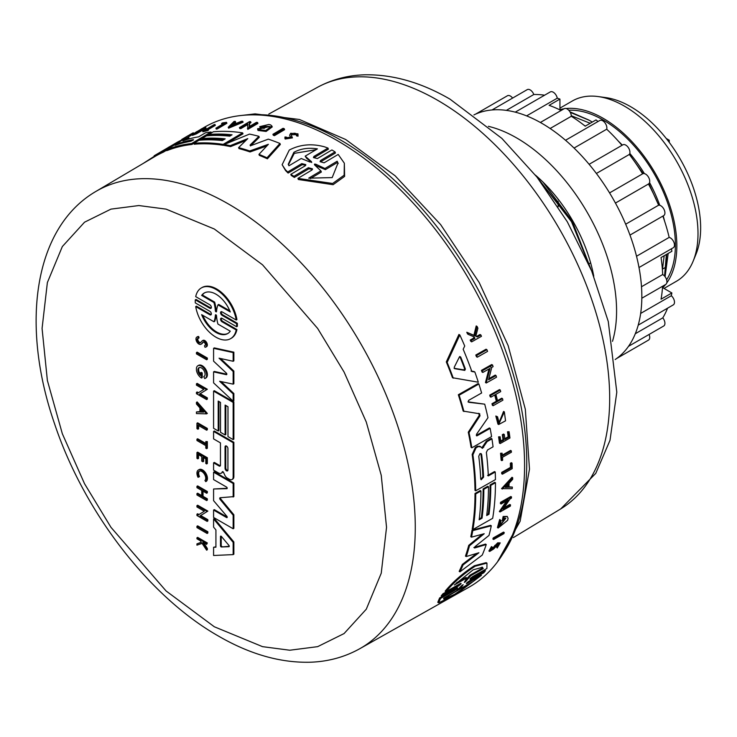 <?xml version="1.0" encoding="UTF-8"?>
<svg xmlns="http://www.w3.org/2000/svg" width="737" height="737" viewBox="0 0 737 737"><rect width="100%" height="100%" fill="white"/><g stroke="black" fill="none" stroke-linecap="round" stroke-linejoin="round"><path stroke-width="1.11" d="M470.722 578.075L484.633 570.208L485.48 570.696L483.813 572.778L469.091 581.106C466.457 583.004 465.802 583.768 467.12 583.409L481.427 575.321L456.535 593.93L438.681 602.857L440.505 598.462L454.812 590.374L453.946 589.867L439.63 597.956L440.505 598.462M467.673 582.11L480.561 574.823L481.427 575.321M438.681 602.857L437.769 602.332L439.63 597.956M457.566 587.804L442.062 596.39L441.205 595.892L442.891 593.819L457.594 585.5L458.451 585.989C461.058 584.072 461.666 583.271 460.284 583.584L445.986 591.673C453.826 582.258 463.545 573.773 475.172 566.209L486.964 563.123L486.899 568.531L472.601 576.61C470.013 578.545 469.395 579.346 470.768 579.024L469.976 579.273M445.986 591.673L445.148 591.185C452.997 581.797 462.744 573.322 474.37 565.749L486.153 562.653L486.964 563.123M477.29 357.205L476.452 356.717A265.034 153.02 -120 0 0 475.798 355.022L486.079 349.209L486.917 349.688A266.177 153.683 60 0 1 487.572 351.383L477.29 357.205A266.057 153.609 60 0 0 476.636 355.51L475.798 355.022M493.633 539.475L492.869 539.042A265.044 153.02 -120 0 0 493.228 537.936L503.509 532.105L504.265 532.547A266.186 153.683 60 0 1 503.905 533.652L493.633 539.475A266.057 153.609 -120 0 0 493.983 538.369L504.265 532.547M510.483 467.396A265.145 153.084 -120 0 0 510.354 463.26L511.321 462.707L512.049 463.131L511.082 463.674A266.168 153.674 60 0 1 511.211 467.811L510.483 467.396L501.685 472.389L502.413 472.804L511.211 467.811M512.049 463.131A266.177 153.683 60 0 1 512.206 468.631L502.441 474.177L501.713 473.762A265.044 153.02 -120 0 0 501.685 472.389M501.851 460.634L501.123 460.22A265.044 153.02 -120 0 0 500.561 453.255L502.118 453.209A266.066 153.618 60 0 1 502.348 455.908L511.294 450.832A266.177 153.683 60 0 1 511.404 452.223L502.468 457.299A266.066 153.618 60 0 1 502.671 460.174L501.851 460.634A266.057 153.609 -120 0 0 501.289 453.679L502.118 453.209M501.63 455.494L510.566 450.418L511.294 450.832M498.866 422.955L503.592 411.449L504.348 411.882L499.225 423.204L497.549 416.792L495.826 416.027L497.549 416.792M504.348 411.882L505.545 420.818L498.682 424.521L497.936 424.097L495.826 416.027M475.844 336.146L476.563 336.459L480.027 334.497L480.892 334.994A266.177 153.683 60 0 1 481.464 336.321L471.68 341.857A266.057 153.609 -120 0 0 471.109 340.531L474.886 338.394A266.103 153.637 -120 0 0 474.269 336.975L468.446 334.478A266.057 153.609 -120 0 0 467.673 332.765L474.766 335.814L477.106 326.454A266.177 153.683 60 0 1 477.898 328.205L475.807 336.265L477.429 336.956L476.563 336.459M471.68 341.857L470.814 341.351A265.044 153.02 -120 0 0 470.243 340.033L474.02 337.896A265.09 153.047 -120 0 0 473.476 336.634M468.446 334.478L467.562 333.962A265.044 153.02 -120 0 0 466.788 332.258L473.891 335.307L476.213 325.938L477.106 326.454M494.748 545.426L495.522 545.877L493.182 548.761L492.408 548.319L497.696 542.819L500.23 542.883L497.18 548.024L496.471 546.817L498.516 544.201M497.18 548.024L496.471 546.817M497.245 547.269L499.142 544.063L498.046 544.302L493.744 548.908L489.681 551.451L488.898 551.009L491.468 546.578L492.27 547.775L490.879 550.217L493.182 548.761M504.209 439.022L508.18 436.774A265.145 153.084 -120 0 0 507.489 431.79L509.083 431.725A266.177 153.683 60 0 1 509.949 438.008L500.174 443.554A266.057 153.609 -120 0 0 499.317 437.262L500.137 436.801A266.066 153.618 -120 0 1 500.838 441.776L503.749 440.127A266.103 153.637 60 0 0 503.058 435.143L504.255 434.471A266.121 153.646 -120 0 1 504.946 439.445L508.917 437.198L508.18 436.774M500.174 443.554L499.446 443.13A265.044 153.02 -120 0 0 498.581 436.838L500.137 436.801M500.101 441.352L503.012 439.703A265.09 153.047 -120 0 0 502.321 434.719L503.518 434.047L504.255 434.471M496.342 401.26L497.097 401.702L492.749 404.171A266.057 153.609 60 0 1 493.127 405.719L492.371 405.276A265.044 153.02 -120 0 0 491.984 403.729L496.342 401.26A265.09 153.056 -120 0 0 494.72 394.995M497.097 401.702A266.112 153.637 -120 0 0 495.282 394.673L490.934 397.142L490.16 396.699A265.044 153.02 -120 0 0 489.737 395.124L499.511 389.587L500.276 390.03A266.177 153.683 60 0 1 500.709 391.605L495.863 394.35A266.121 153.646 60 0 1 497.678 401.37L502.523 398.634A266.177 153.683 60 0 1 502.901 400.182L493.127 405.719M496.922 400.937L501.759 398.192L502.523 398.634M501.547 488.64L511.985 477.29L512.703 477.714A266.186 153.683 60 0 1 512.666 479.336L509.101 483.214A266.14 153.655 60 0 1 508.935 487.221L512.335 487.093A266.186 153.683 60 0 1 512.233 488.677L501.547 488.64M508.208 486.798L512.335 487.093M504.053 507.738L509.801 504.477L510.529 504.9A266.186 153.683 60 0 1 510.354 506.126L500.082 511.948L508.346 499.898L501.123 503.988A266.057 153.609 -120 0 0 501.261 502.754L511.524 496.922A266.186 153.683 60 0 1 511.395 498.166L510.059 498.921L503.095 509.12L510.529 504.9M500.082 511.948L499.345 511.524L506.715 500.819M501.123 503.988L500.395 503.574A265.044 153.02 -120 0 0 500.534 502.33L510.805 496.508L511.524 496.922M488.861 378.717L495.236 375.105L496.019 375.566A266.177 153.683 60 0 1 496.526 377.187L486.254 383.01L490.05 368.371L482.818 372.461A266.057 153.609 -120 0 0 482.256 370.822L492.537 364.999A266.177 153.683 60 0 1 493.099 366.639L491.763 367.404L488.576 379.785L496.019 375.566M486.254 383.01L485.462 382.549L488.981 368.97M482.818 372.461L482.016 372.001A265.034 153.02 -120 0 0 481.445 370.361L491.726 364.539L492.537 364.999M503.002 521.096L502.256 520.672A265.099 153.056 -120 0 0 503.131 516.499L507.231 516.407L503.868 516.932A266.121 153.646 60 0 1 503.002 521.096L504.025 520.515A266.14 153.655 -120 0 0 504.541 518.129L505.868 518.194L499.585 526.255L501.114 520.644L499.649 519.511L497.438 527.591L498.175 528.014L500.386 519.944M499.271 525.96L505.637 518.443M471.035 371.052L474.048 371.531L474.858 372.001L471.855 371.522A265.946 153.545 60 0 0 463.177 349.255L464.725 346.012A265.974 153.563 60 0 0 459.824 334.957L458.939 334.441L446.3 361.922L447.147 362.411L459.824 334.957M474.858 372.001A265.974 153.563 60 0 1 478.313 382.217L452.481 377.722A264.712 152.835 -120 0 0 446.3 361.922M479.262 518.912L481.316 517.752A264.813 152.891 -120 0 0 483.113 488.907L487.756 486.273L488.474 486.687A265.891 153.508 60 0 1 486.687 515.532L489.009 514.223A265.919 153.526 -120 0 0 490.796 485.37L495.457 482.726A265.974 153.563 60 0 1 492.684 518.304L472.942 529.507A265.735 153.425 -120 0 0 475.724 493.928L480.939 490.962A265.799 153.462 60 0 1 479.151 519.815L482.044 518.166A265.836 153.48 -120 0 0 483.841 489.322L488.474 486.687M486.807 514.638L488.281 513.8A264.896 152.937 -120 0 0 490.077 484.955L494.739 482.311L495.457 482.726M472.942 529.507L472.214 529.083A264.712 152.835 -120 0 0 475.006 493.504L480.22 490.547L480.939 490.962M481.768 447.921L486.374 441.168L491.201 438.432L491.938 438.856L487.111 441.592L482.495 448.345L479.787 446.171M487.59 475.503L494.518 471.579L495.236 471.993A265.974 153.563 60 0 1 495.439 479.603L475.706 490.796A265.735 153.425 -120 0 0 472.905 454.849L476.038 447.856L478.285 446.585L480.92 446.88M475.706 490.796L474.987 490.381A264.712 152.835 -120 0 0 472.168 454.425L475.301 447.433L477.548 446.161L480.183 446.456M473.854 547.554L485.49 544.09L486.254 544.532A265.974 153.563 60 0 1 482.238 555.072L459.952 571.829L459.169 571.368A264.712 152.835 -120 0 0 462.283 564.487L476.71 553.423M462.283 564.487L463.057 564.938L478.912 552.75L466.226 556.546L465.471 556.103A264.712 152.835 -120 0 0 468.741 545.343L482.311 534.233M468.741 545.343L469.487 545.776L484.2 533.717L471.514 537.144L470.777 536.72A264.712 152.835 -120 0 0 472.021 530.198L490.556 525.334L491.293 525.767A265.974 153.563 60 0 1 488.999 535.431L475.015 546.642L474.61 547.996L486.254 544.532M490.142 428.372L477.042 435.797L476.305 435.374L489.396 427.939L490.142 428.372A265.974 153.563 60 0 1 491.579 436.599L471.837 447.801A265.735 153.425 -120 0 0 469.018 432.619L480.017 415.806L479.262 415.373L478.755 413.282M471.837 447.801L471.1 447.368A264.712 152.835 -120 0 0 468.271 432.186L479.262 415.373M479.769 413.807L463.177 411.089A264.712 152.835 -120 0 0 458.34 394.737L478.092 383.553L478.884 384.005A265.974 153.563 60 0 1 481.629 392.987L468.52 400.412L468.714 402.291L484.716 404.171A265.974 153.563 60 0 1 487.968 417.713L476.434 434.379L477.042 435.797L476.535 435.816M467.94 401.84L484.716 404.171M359.785 648.707C344.815 657.045 328.398 661.559 310.526 662.222C280.585 663.005 249.917 654.299 218.53 636.105C149.031 596.666 83.751 511.487 54.51 423.618C20.562 325.653 33.239 228.092 95.81 191.482A263.984 152.412 60 0 1 228.608 204.085A263.984 152.412 60 0 1 401.287 437.446A263.984 152.412 60 0 1 359.785 648.707L468.815 587.306A265.32 153.185 -120 0 0 510.52 374.976A265.32 153.185 -120 0 0 336.975 140.426A265.32 153.185 -120 0 0 203.495 127.768L202.205 128.533M327.983 148.073L328.407 149.15L314.33 157.506L313.916 156.428L313.418 157.571L317.417 158.556L331.908 149.952L335.031 151.905L335.464 153.01L320.964 161.615L320.54 160.509L320.07 161.679L324.105 162.813L338.191 154.448L344.336 163.19L344.142 175.194L332.645 183.476L297.905 178.382L311.981 170.007L312.451 168.819L308.416 167.704L293.925 176.309L290.802 174.356L305.284 165.751L305.772 164.6L301.774 163.623L287.697 171.979L285.477 169.851L282.133 164.729L289.282 150.053C300.097 144.406 311.871 143.337 324.612 146.856L327.983 148.073L313.916 156.428M344.336 163.19L344.612 176.401L333.106 184.701L298.338 179.506L297.905 178.382M312.488 169.381L308.849 168.81L294.358 177.424L291.226 175.452L290.802 174.356M305.8 165.152L302.198 164.71L288.121 173.066L285.606 170.606L282.133 164.729M486.623 441.03L487.36 441.454M495.522 545.877L498.461 543.27L500.23 542.883M186.314 139.717L189.013 138.114L188.654 137.174A265.974 153.563 -120 0 0 183.734 139.118L177.341 143.319M290.535 137.119L289.641 135.24L290.691 133.277L297.969 133.848L298.052 136.161L297.665 135.157L296.2 134.899L296.587 135.903L298.052 136.161M297.969 133.848L297.665 135.157M296.385 134.088L296.2 134.899C296.394 133.204 294.947 132.807 291.852 133.729L291.179 134.899M311.511 161.983L311.29 161.421L310.139 162.103L301.23 158.492L288.95 165.779L288.231 164.287L293.879 152.319C300.696 148.625 308.554 147.474 317.435 148.883L305.164 156.161L311.53 161.698M478.755 456.249L479.98 453.633L481.077 453.577L481.657 454.609A265.836 153.48 60 0 1 483.61 477.143L481.187 479.75L480.708 478.783A265.799 153.462 -120 0 0 478.755 456.249M454.508 368.537L454.278 367.164L459.492 356.8L460.726 357.095A265.891 153.508 60 0 1 465.397 369.09L464.789 370.398L454.692 368.684M461.988 585.344L463.177 584.671L460.229 588.771L472.647 581.751L454.665 594.28L443.877 599.098L443.711 598.103L456.129 591.083L461.988 585.344M454.324 584.985L473.154 569.83L482.459 567.287L483.232 568.623L470.777 575.671L465.526 581.742L464.365 582.396L466.779 577.937L454.324 584.985M193.251 140.094L190.229 141.393A265.799 153.462 -120 0 0 175.148 145.336L178.013 143.651A265.836 153.48 60 0 1 193.094 139.698L193.527 139.735M314.542 164.867L314.478 164.111L315.703 164.176L324.943 168.497L337.159 161.237L337.997 163.024L332.184 177.599L308.692 178.161L320.908 170.892L314.542 164.867L314.478 164.111M316.099 149.675L294.284 153.36L288.443 164.756M221.413 318.135A2.119 1.225 -120 0 0 222.777 321.387L236.927 329.559L236.208 329.973A29.277 16.905 60 0 1 230.598 338.661A29.277 16.905 60 0 1 215.959 337.205A29.277 16.905 60 0 1 195.71 306.592L209.861 314.763L210.579 314.349A2.119 1.225 -120 0 0 211.215 314.552M210.579 314.349L196.429 306.177L195.71 306.592M222.804 471.652L222.224 471.984A5.776 3.335 60 0 1 221.257 473.191A5.776 3.335 60 0 1 218.373 472.905A5.776 3.335 60 0 1 218.124 472.758L213.583 470.132L213.583 462.827L219.073 465.996L219.792 465.581A1.944 1.124 -120 0 0 220.335 465.766M202.712 340.623A3.602 2.082 60 0 1 202.997 340.393L202.279 340.807A3.602 2.082 60 0 0 201.984 341.047L200.4 342.76A2.579 1.483 60 0 1 200.188 342.926A2.579 1.483 60 0 1 198.907 342.797A2.579 1.483 60 0 1 197.221 340.522A2.579 1.483 60 0 1 197.617 338.458A2.579 1.483 60 0 1 198.327 338.366L199.045 337.942L198.695 336.533L197.967 336.956L198.327 338.366M198.032 338.338A2.579 1.483 -120 0 0 199.626 342.383A2.579 1.483 -120 0 0 200.519 342.622M197.23 336.956A4.136 2.386 60 0 1 197.562 336.689A4.136 2.386 60 0 1 198.695 336.533M203.2 342.051L201.339 343.976A4.136 2.386 60 0 1 200.971 344.271A4.136 2.386 60 0 1 198.907 344.068A4.136 2.386 60 0 1 196.199 340.42A4.136 2.386 60 0 1 196.834 337.113A4.136 2.386 60 0 1 197.967 336.956M305.164 156.161L306.583 158.28L311.714 162.518M230.266 331.189A23.418 13.524 60 0 1 227.669 333.585A23.418 13.524 60 0 1 215.959 332.433A23.418 13.524 60 0 1 201.643 314.662L213.979 321.783A33.911 19.577 -120 0 0 215.379 315.123A0.82 0.47 60 0 1 216.531 315.786A33.911 19.577 -120 0 0 217.931 324.068L230.266 331.189M202.813 315.335A23.418 13.524 -120 0 0 216.678 332.009A23.418 13.524 -120 0 0 228.019 333.373M216.54 311.493A0.829 0.479 60 0 1 215.37 310.811A33.911 19.577 -120 0 0 213.933 302.511L201.643 295.417A23.418 13.524 60 0 1 204.25 293.022A23.418 13.524 60 0 1 230.266 311.944L217.986 304.851A33.911 19.577 -120 0 0 216.54 311.493M227.926 469.966A2.036 1.17 60 0 1 227.503 470.897A2.036 1.17 60 0 1 226.489 470.796A2.036 1.17 60 0 1 225.052 468.308L225.052 446.898A2.036 1.17 60 0 1 225.467 445.968A2.036 1.17 60 0 1 227.033 446.511A2.036 1.17 60 0 1 227.926 448.566L227.926 469.966M225.9 445.876A2.036 1.17 -120 0 0 225.771 446.484L225.771 467.894A2.036 1.17 -120 0 0 227.208 470.381A2.036 1.17 -120 0 0 227.797 470.575M221.386 546.974A0.857 0.497 60 0 1 220.492 545.841L220.492 536.545A0.857 0.497 60 0 1 221.386 536.435L228.94 545.444A0.857 0.497 60 0 1 228.94 546.688L221.386 546.974L229.262 546.283M221.211 536.269L221.211 545.426A0.857 0.497 -120 0 0 222.104 546.559M615.174 359.527A141.329 81.595 -120 0 0 633.498 245.476A141.329 81.595 -120 0 0 541.898 123.355A141.329 81.595 -120 0 0 473.937 114.908M612.493 341.332A141.329 81.595 -120 0 0 516.646 137.93A141.329 81.595 -120 0 0 488.364 126.322M641.826 298.236L665.695 284.454A5.868 3.39 -120 0 0 666.598 279.747A5.868 3.39 -120 0 0 662.766 274.579A5.868 3.39 -120 0 0 662.674 274.523L641.494 286.748M666.607 279.774A102.047 58.914 -120 0 0 603.234 120.02A102.047 58.914 -120 0 0 568.724 110.246M664.599 221.211A102.047 58.914 -120 0 0 663.199 215.904M659.772 205.301A102.047 58.914 -120 0 0 649.555 182.555M644.396 173.61A102.047 58.914 -120 0 0 629.813 153.397M622.341 145.125A102.047 58.914 -120 0 0 618.444 141.255M664.028 288.434L676.446 281.258A104.083 60.093 -120 0 0 693.158 261.138A104.083 60.093 -120 0 0 624.405 106.128A104.083 60.093 -120 0 0 598.14 96.565A104.083 60.093 -120 0 0 572.363 100.978L559.936 108.146M662.756 287.697A104.083 60.093 -120 0 0 665.557 284.528M666.773 282.916A104.083 60.093 -120 0 0 667.077 197.903A104.083 60.093 -120 0 0 603.234 118.353A104.083 60.093 -120 0 0 566.09 108.523M693.158 261.138L696.041 254.099A98.988 57.145 -120 0 0 630.651 106.69A98.988 57.145 -120 0 0 605.676 97.588L598.14 96.565M490.906 367.155L489.718 366.593M583.815 125.078L585.371 126.064M629.416 154.319L643.134 173.61M648.919 183.67L658.648 205.181M668.173 253.427L665.087 276.743M592.281 122.075L588.817 120.03L592.226 122.102A112.254 64.81 -120 0 0 590.844 121.227M569.931 111.812L588.817 120.03M589.278 120.297L570.263 112.383M666.736 254.265L664.811 276.384M666.368 254.468L664.562 276.089M593.773 276.218A112.254 64.81 -120 0 0 543.123 182.214L572.253 221.22L591.249 269.982M543.123 182.214A112.254 64.81 -120 0 0 535.394 175.093M536.343 176.3L571.894 221.432L590.337 267.78M166.424 150.33L163.273 152.19A264.712 152.835 -120 0 0 154.65 156.668A264.712 152.835 -120 0 0 154.521 156.751L154.153 155.774L177.553 142.066A265.974 153.563 60 0 1 182.38 139.717L162.905 151.242A265.735 153.425 -120 0 0 154.144 155.783M250.073 145.263L251.566 145.382L268.296 139.146A265.974 153.563 60 0 1 279.949 143.457L280.336 144.461L267.402 158.805A264.712 152.835 -120 0 0 259.341 155.378L258.954 154.374L268.369 144.305L249.696 150.974A265.735 153.425 -120 0 0 238.585 147.621L247.789 138.602L230.211 145.659A265.735 153.425 -120 0 0 224.168 144.544L249.511 134.097A265.974 153.563 60 0 1 258.908 136.327L250.175 144.968L250.368 145.475M266.785 145.981L250.073 151.951A264.712 152.835 -120 0 0 238.954 148.588L238.585 147.621M245.863 140.472L230.58 146.608A264.712 152.835 -120 0 0 224.536 145.493L224.168 144.544M258.908 136.327L259.286 137.285L250.543 145.935M230.755 135.571A264.896 152.937 -120 0 0 209.115 135.433L208.755 134.502L206.461 135.857A265.891 153.508 60 0 1 229.769 136.161L232.054 134.807A265.919 153.526 -120 0 0 208.755 134.502L213.352 131.776A265.974 153.563 60 0 1 242.63 132.872L223.154 144.388A265.735 153.425 -120 0 0 193.868 143.3L191.906 144.461A264.712 152.835 -120 0 0 167.557 150.385L166.553 150.652L166.184 149.703L167.198 149.436A265.735 153.425 -120 0 1 191.546 143.531L191.906 144.461M223.891 139.634A264.813 152.891 -120 0 0 202.242 139.496L201.883 138.565L199.018 140.251A265.799 153.462 60 0 1 222.325 140.555L225.19 138.869A265.836 153.48 -120 0 0 201.883 138.565L206.461 135.857M242.63 132.872L242.998 133.812L226.471 143.586M224.297 144.876L223.514 145.327A264.712 152.835 -120 0 0 194.236 144.222L193.868 143.3L199.018 140.251M259.728 126.635A266.121 153.646 60 0 1 263.662 127.437L264.684 126.838L265.053 127.796L264.039 128.395A265.099 153.056 -120 0 0 260.097 127.584L259.728 126.635L268.848 124.489A266.186 153.683 -120 0 1 270.746 124.921L272.275 126.902L266.131 131.444L258.005 130.44L257.618 128.745L259.793 128.404L260.161 129.362M269.742 126.985L264.924 126.653M247.973 124.406L240.842 128.625A265.044 153.02 -120 0 0 239.783 128.542L239.424 127.602L249.557 121.605A266.186 153.683 60 0 1 250.617 121.697L250.976 122.628L249.659 123.411L249.53 126.423M249.659 123.411L249.299 122.471L249.134 126.663L256.476 122.324A266.186 153.683 60 0 1 257.563 122.471L257.922 123.411L247.789 129.399L247.604 123.475L240.474 127.685A266.057 153.609 -120 0 0 239.424 127.602M242.713 121.283L243.081 122.213L228.59 128.192L228.221 127.261L234.053 121.43A266.186 153.683 60 0 1 235.306 121.365L233.316 123.355A266.14 153.655 60 0 1 236.476 123.3L241.432 121.264A266.186 153.683 60 0 1 242.713 121.283L228.221 127.261M235.306 121.365L235.665 122.296L234.633 123.328M205.669 127.215L206.038 128.155L196.392 133.858A265.044 153.02 -120 0 0 192.486 135.359L192.117 134.41L192.937 133.931A266.066 153.618 -120 0 1 196.024 132.734L198.898 131.039A266.103 153.637 60 0 0 195.802 132.236L196.991 131.536A266.121 153.646 -120 0 1 200.077 130.338L203.992 128.017A266.168 153.674 -120 0 0 200.906 129.215L201.763 128.717A266.177 153.683 60 0 1 205.669 127.215L196.033 132.918A266.057 153.609 -120 0 0 192.117 134.41M290.028 136.234L290.894 138.04M296.375 134.622L292.239 134.724M291.189 134.926L292.432 137.883L285.145 139.026L284.998 136.971L286.546 137.156L286.933 138.151M192.219 134.678L186.47 138.003M214.974 124.442L206.139 129.657A266.066 153.618 60 0 1 208.101 129.205L208.46 130.136L207.65 130.615A265.044 153.02 -120 0 0 202.951 131.785L202.583 130.854L203.403 130.366A266.066 153.618 60 0 1 205.199 129.896L214.034 124.673A266.177 153.683 60 0 1 214.974 124.442L215.333 125.373L208.239 129.565M222.371 124.332A265.145 153.084 -120 0 0 221.957 124.406L221.588 123.475A266.168 153.674 60 0 1 224.573 123.033L215.895 128.174L216.254 129.104A265.044 153.02 -120 0 1 217.249 128.975L216.89 128.045A266.057 153.609 -120 0 0 215.895 128.174M221.588 123.475L222.546 122.904A266.177 153.683 60 0 1 226.526 122.342L226.895 123.272L217.249 128.975M284.224 128.68L284.602 129.657L274.459 135.654A265.044 153.02 -120 0 0 273.298 135.276L272.92 134.3L283.054 128.302A266.186 153.683 60 0 1 284.224 128.68L274.081 134.678A266.057 153.609 -120 0 0 272.92 134.3M458.34 394.737L459.133 395.198L478.884 384.005M463.951 411.532A265.735 153.425 -120 0 0 459.133 395.198M479.511 413.715L480.017 415.806M468.271 432.186L469.018 432.619M472.021 530.198L472.758 530.622L491.293 525.767M471.514 537.144A265.735 153.425 -120 0 0 472.758 530.622M466.226 556.546A265.735 153.425 -120 0 0 469.487 545.776M459.952 571.829A265.735 153.425 -120 0 0 463.057 564.938M495.236 471.993L488.309 475.918A265.891 153.508 60 0 0 486.356 452.454L487.535 449.957L493.071 446.815A265.974 153.563 -120 0 0 491.938 438.856M483.002 446.815L483.739 447.239M477.548 446.161L478.285 446.585M483.113 488.907L483.841 489.322M481.316 517.752L482.044 518.166M475.006 493.504L475.724 493.928M490.077 484.955L490.796 485.37M488.281 513.8L489.009 514.223M453.301 378.201A265.735 153.425 -120 0 0 447.147 362.411M498.175 528.014L507.627 520.322A266.186 153.683 -120 0 0 508.079 518.341L507.231 516.407M503.131 516.499L503.868 516.932M481.445 370.361L482.256 370.822M500.534 502.33L501.261 502.754M502.266 489.055L512.703 477.714M491.984 403.729L492.749 404.171M489.737 395.124L490.501 395.566L500.276 390.03M490.934 397.142A266.057 153.609 -120 0 0 490.501 395.566M502.321 434.719L503.058 435.143M503.012 439.703L503.749 440.127M498.581 436.838L499.317 437.262M507.489 431.79L509.083 431.725M508.917 437.198A266.168 153.674 -120 0 0 508.226 432.214M489.681 551.451L492.242 547.02M473.891 335.307L474.766 335.814M466.788 332.258L467.673 332.765M474.02 337.896L474.886 338.394M470.243 340.033L471.109 340.531M477.429 336.956L480.892 334.994M502.975 412.72L503.73 413.144M498.682 424.521L496.572 416.46M500.561 453.255L501.289 453.679M510.354 463.26L511.082 463.674M502.441 474.177A266.057 153.609 -120 0 0 502.413 472.804M493.228 537.936L493.983 538.369M476.636 355.51L486.917 349.688M470.178 578.683L470.768 579.024L485.48 570.696M460.284 583.584L461.086 583.336M442.891 593.819L443.738 594.308L458.451 585.989M442.062 596.39L443.738 594.308M456.783 588.062C458.119 587.721 457.465 588.495 454.812 590.374M466.613 583.114L467.129 583.409L466.355 583.676M171.62 145.576L168.294 147.409M154.337 156.272L143.171 163.457M163.273 152.19L162.905 151.242M279.949 143.457L267.015 157.792L267.402 158.805M230.58 146.608L230.211 145.659M250.073 151.951L249.696 150.974M267.015 157.792A265.735 153.425 -120 0 0 258.954 154.374M177.258 143.402L166.184 149.703M211.381 132.946L211.022 132.015L191.546 143.531M182.905 140.831L183.191 140.408L182.905 140.831A265.891 153.508 60 0 1 198.677 136.824L205.512 132.78A265.974 153.563 60 0 1 211.022 132.015M188.654 137.174L183.301 140.693M223.514 145.327L223.154 144.388M264.039 128.395L263.662 127.437M264.684 126.838A266.14 153.655 -120 0 0 262.418 126.359L269.714 126.469L259.811 128.929L259.793 128.404M271.898 125.944L265.753 130.486L257.637 129.491M250.617 121.697L249.299 122.471M240.842 128.625L240.474 127.685M257.563 122.471L247.42 128.459M181.274 140.094L180.16 140.758M196.005 132.743L195.802 132.236M196.392 133.858L196.033 132.918M201.109 129.73L200.906 129.215M286.444 137.718L286.546 137.156C287.568 138.823 288.886 138.777 290.507 137.036L290.525 137.082M292.432 137.883L292.045 136.879L284.758 138.031M188.506 135.636L192.025 133.489M188.451 135.488L182.398 139.072M188.571 135.415L181.763 139.44M189.345 134.954L193.269 132.78L193.61 133.655M207.65 130.615L207.281 129.684A266.057 153.609 -120 0 0 202.583 130.854M208.101 129.205L207.281 129.684M226.526 122.342L216.89 128.045M274.459 135.654L274.081 134.678M288.121 173.066L287.697 171.979M294.358 177.424L293.925 176.309M335.031 151.905L320.54 160.509M459.741 356.524L460.726 357.095L459.824 356.487M505.278 487.35L508.493 483.868A266.14 153.655 60 0 1 508.355 487.24L505.278 487.35M231.188 125.511L232.975 123.696A266.14 153.655 60 0 1 235.637 123.65L231.188 125.511M221.422 311.65A2.11 1.216 -120 0 0 222.767 314.874L237.342 323.285A29.277 16.905 60 0 1 237.342 326.334L236.614 326.749A29.277 16.905 -120 0 0 236.614 323.7L237.342 323.285M236.927 329.559A29.277 16.905 60 0 1 231.317 338.246A29.277 16.905 60 0 1 230.948 338.44M209.861 314.763A2.119 1.225 60 0 0 210.92 314.865A2.119 1.225 60 0 0 211.243 313.17A2.119 1.225 60 0 0 209.861 311.3L195.296 302.889A29.277 16.905 60 0 1 195.296 299.848L196.014 299.434L210.589 307.845A2.11 1.216 -120 0 0 211.215 308.048M201.68 287.752A29.277 16.905 60 0 1 202.039 287.531A29.277 16.905 60 0 1 222.556 293.363A29.277 16.905 60 0 1 236.927 319.609L236.208 320.024L222.049 311.852A2.11 1.216 60 0 0 220.989 311.742A2.11 1.216 60 0 0 220.667 313.437A2.11 1.216 60 0 0 222.049 315.289L236.614 323.7M220.464 497.715A1.253 0.728 -120 0 0 220.897 499.106L233.869 514.776L233.869 528.328L233.15 528.751L233.15 515.191L233.869 514.776M233.15 528.751L213.583 517.448L213.583 510.05L214.31 509.636L227.217 517.088M213.583 510.05L226.563 517.549A0.921 0.534 60 0 0 226.867 516.296L213.583 500.653L213.583 488.99L227.217 488.272M213.583 488.99L226.867 488.677A0.921 0.534 60 0 0 226.563 487.083L213.583 479.584L213.583 472.187L214.31 471.772L233.869 483.067L233.869 496.618L220.179 497.724A1.253 0.728 60 0 0 219.976 497.779A1.253 0.728 60 0 0 220.179 499.529L233.15 515.191M221.137 381.609L233.869 393.53L233.869 400.762L233.15 401.186L233.15 393.945L233.869 393.53M233.15 401.186L213.583 382.862L213.583 371.872L214.31 371.448L226.849 374.221M213.583 371.872L226.342 374.682A1.013 0.59 60 0 0 226.342 373.097L213.583 361.176L213.583 348.325L214.31 347.901L233.869 352.175L233.869 360.854L233.15 361.268L219.055 358.191L233.15 371.494L233.15 384.143L219.635 381.287L233.15 393.945M220.566 358.523L233.869 371.079L233.869 383.728L233.15 384.143M219.073 465.996A1.944 1.124 60 0 0 220.05 466.097A1.944 1.124 60 0 0 220.446 465.204L220.446 442.873L213.583 438.902L213.583 431.421L214.31 430.998L233.869 442.301L233.869 476.627A5.389 3.114 60 0 1 232.754 479.096A5.389 3.114 60 0 1 232.367 479.262M222.896 471.689A5.776 3.335 60 0 1 221.984 472.776A5.776 3.335 60 0 1 221.597 472.951M213.583 462.827L214.31 462.412L219.792 465.581M213.583 391.117L214.31 390.702L233.869 401.997L233.869 439.178L233.15 439.602L227.982 436.617L227.982 406.732L225.107 405.074L225.107 434.95L220.51 432.297L220.51 402.42L218.207 401.085L218.207 430.97L213.583 428.298L213.583 391.117L233.15 402.411L233.15 439.602M225.826 405.488L225.826 434.535L225.107 434.95M218.926 401.508L218.926 430.555L218.207 430.97M213.583 547.269L215.923 547.186L215.923 529.921L213.583 527.13L213.583 518.903L214.31 518.489L233.869 541.962L233.869 554.196L233.15 554.611L213.583 555.495L213.583 547.269L215.923 546.79M199.368 367.542A5.058 2.92 -120 0 0 200.492 374.276M203.744 376.607A5.058 2.92 60 0 0 204.038 376.469A5.058 2.92 60 0 0 204.038 370.628A5.058 2.92 60 0 0 198.981 367.699A5.058 2.92 60 0 0 200.492 375.465L200.492 372.784L201.21 372.36L202.233 372.95L202.233 377.62L201.514 378.044A7.296 4.21 60 0 1 196.447 370.287L196.447 368.039A7.296 4.21 60 0 1 197.866 365.773A7.296 4.21 60 0 1 205.153 369.983A7.296 4.21 60 0 1 205.153 378.403A7.296 4.21 60 0 1 204.729 378.597L203.744 376.607L204.306 376.285M198.244 365.598A7.296 4.21 60 0 1 198.585 365.359A7.296 4.21 60 0 1 205.881 369.569A7.296 4.21 60 0 1 205.881 377.989A7.296 4.21 60 0 1 205.503 378.164M198.972 514.537L197.663 513.781L196.945 514.196L198.271 514.97L204.324 511.229L196.945 506.964L196.945 505.637L197.663 505.223L207.852 511.1L200.685 515.532L207.852 519.659L207.852 520.976L207.125 521.391L207.125 520.082L207.852 519.659M198.465 392.71L197.166 391.964L196.447 392.379L197.774 393.143L203.817 389.403L196.447 385.147L196.447 383.82L197.166 383.397L207.346 389.274L200.188 393.705L207.346 397.842L207.346 399.159L206.627 399.574L206.627 398.256L207.346 397.842M196.447 402.347L206.618 413.844L207.337 413.429L197.166 401.932L196.447 402.347L196.447 403.996L199.92 407.92L199.92 412.029L196.447 411.946L199.92 411.596M207.346 491.496L206.627 491.92L206.627 493.246L207.346 492.823L207.346 491.496L197.663 485.913L196.945 486.328L196.945 487.654L201.735 490.418L201.735 496.397L196.945 493.633L197.663 493.21L201.735 495.568M203.034 491.174L203.034 496.314L207.346 498.802L207.346 500.128L206.627 500.552L196.945 494.96L196.945 493.633M203.642 457.64L203.642 461.38L202.924 461.804L201.735 461.113L201.735 456.535L197.802 454.268L197.802 458.847L196.945 458.35L196.945 452.555L206.627 458.147L206.627 463.942L207.346 463.518L207.346 457.732L206.627 458.147M198.52 454.683L198.52 458.423L197.802 458.847M196.945 452.555L197.663 452.14L207.346 457.732M202.997 340.393A3.602 2.082 60 0 1 206.6 342.475A3.602 2.082 60 0 1 206.6 346.639A3.602 2.082 60 0 1 206.203 346.786M202.279 340.807A3.602 2.082 60 0 1 205.881 342.889A3.602 2.082 60 0 1 205.881 347.053A3.602 2.082 60 0 1 204.95 347.201L204.527 345.717L205.245 345.303A2.018 1.17 -120 0 0 205.301 345.312M203.375 342.042L202.058 343.553A4.136 2.386 60 0 1 201.689 343.857A4.136 2.386 60 0 1 201.302 344.013M203.615 542.653L207.346 548.485L207.346 549.747L206.627 550.171L202.095 543.372L196.945 545.159L196.945 543.86L201.422 542.349L200.372 540.783L196.945 538.802L196.945 537.807L206.627 543.39L207.346 542.976L206.627 544.394L206.627 543.39M196.945 543.86L201.33 542.211M196.945 537.807L197.663 537.384L207.346 542.976M198.76 469.828A6.909 3.989 60 0 1 199.101 469.589A6.909 3.989 60 0 1 205.761 473.154A6.909 3.989 60 0 1 206.471 481.215L205.743 481.639L204.941 480.478A5.5 3.178 60 0 0 204.379 474.066A5.5 3.178 60 0 0 199.082 471.229A5.5 3.178 60 0 0 198.797 477.032L198.013 477.309A6.909 3.989 60 0 1 198.373 470.003A6.909 3.989 60 0 1 205.033 473.578A6.909 3.989 60 0 1 205.743 481.639M199.469 471.063A5.5 3.178 -120 0 0 199.515 476.618L198.797 477.032M196.945 439.188L205.807 444.31L205.807 441.555L207.346 441.61L207.346 448.253L206.627 448.667L205.807 448.197L205.807 445.636L196.945 440.514L196.945 439.188L197.663 438.773L205.807 443.471M198.621 425.562L198.621 428.796L197.903 429.21L196.945 428.658L196.945 423.241L197.663 422.826L207.346 428.418L207.346 429.763L206.627 430.187L206.627 428.833L207.346 428.418M206.627 359.757L196.447 353.88L196.447 352.562L197.166 352.148L207.346 358.025L207.346 359.343L206.627 359.757L206.627 358.44L207.346 358.025M197.663 525.849L207.852 531.736L207.852 533.044L207.125 533.468L196.945 527.591L196.945 526.273L197.663 525.849M480.883 479.437L482.882 476.728A264.813 152.891 -120 0 0 480.929 454.185L481.657 454.609M454.066 368.279L463.969 369.919L464.577 368.62A264.869 152.918 -120 0 0 459.879 356.607M508.355 487.24L507.627 486.825A265.117 153.066 -120 0 0 507.729 484.697M505.702 486.89L507.627 486.825M459.344 588.255L460.229 588.771M443.628 598.665L467 584.948M470.777 575.671L469.948 575.201L482.403 568.144L483.232 568.623M482.403 568.144L482.007 567.094M456.59 582.755L465.95 577.458L466.779 577.937M469.948 575.201L466.125 579.54M191.5 140.997A264.813 152.891 -120 0 0 186.525 142.121M233.334 124.608L232.975 123.696M337.159 161.237L337.601 162.38L325.385 169.639L324.943 168.497M325.385 169.639L314.911 165.217M320.908 170.892L321.35 172.034L310.341 178.584M338.209 163.605L337.601 162.38M195.296 299.848L209.87 308.259A2.11 1.216 60 0 0 210.92 308.361A2.11 1.216 60 0 0 211.243 306.675A2.11 1.216 60 0 0 209.87 304.814L195.71 296.642A29.277 16.905 60 0 1 201.321 287.946A29.277 16.905 60 0 1 221.837 293.777A29.277 16.905 60 0 1 236.208 320.024M222.777 321.387L222.058 321.802L236.208 329.973M222.058 321.802A2.119 1.225 60 0 1 220.667 319.932A2.119 1.225 60 0 1 220.989 318.237A2.119 1.225 60 0 1 222.058 318.338L236.614 326.749M233.869 483.067L233.15 483.481L233.15 497.033M213.583 472.187L233.15 483.481M233.869 371.079L233.15 371.494M233.869 352.175L233.15 352.59L233.15 361.268M213.583 348.325L233.15 352.59M222.224 471.984A1.004 0.58 60 0 1 223.504 472.38L224.757 475.098A4.505 2.598 60 0 0 227.116 477.963L229.345 479.243A5.389 3.114 -120 0 0 232.035 479.511A5.389 3.114 -120 0 0 233.15 477.051L233.15 442.716L233.869 442.301M213.583 431.421L233.15 442.716M233.869 401.997L233.15 402.411M233.869 541.962L233.15 542.377L233.15 554.611M213.583 518.903L233.15 542.377M202.233 372.95L201.514 373.364L201.514 378.044M200.492 372.784L201.514 373.364M200.685 515.532L199.967 515.946L207.125 520.082M207.852 511.1L199.967 515.946M196.945 505.637L207.125 511.515M207.125 521.391L196.945 515.513L196.945 514.196M200.188 393.705L199.469 394.12L206.627 398.256M207.346 389.274L199.469 394.12M196.447 383.82L206.627 389.698M206.627 399.574L196.447 393.696L196.447 392.379M196.447 411.946L196.447 413.586L206.618 413.844M207.346 498.802L206.627 499.216L206.627 500.552M203.034 496.314L202.316 496.729L206.627 499.216M206.627 493.246L202.316 490.75L202.316 496.729M196.945 486.328L206.627 491.92M202.924 461.804L202.924 457.226L205.807 458.893L205.807 463.462L206.627 463.942M202.804 342.281A2.018 1.17 60 0 1 202.988 342.134A2.018 1.17 60 0 1 205.006 343.304A2.018 1.17 60 0 1 205.006 345.635A2.018 1.17 60 0 1 204.527 345.717M203.615 542.874L202.887 543.298L202.887 542.229L206.627 544.394M207.346 548.485L206.627 548.908L202.887 543.298M206.627 548.908L206.627 550.171M207.346 441.61L206.627 442.025L206.627 448.667M205.807 441.555L206.627 442.025M196.945 423.241L206.627 428.833M206.627 430.187L197.903 425.148L197.903 429.21M196.447 352.562L206.627 358.44M207.852 531.736L207.125 532.151L207.125 533.468M196.945 526.273L207.125 532.151M203.642 412.121L200.51 412.047L200.51 408.584L203.642 412.121M213.979 321.783L214.697 321.369A33.911 19.577 -120 0 0 216.088 314.929M201.643 295.417L202.362 295.003L214.651 302.096L213.933 302.511M214.651 302.096A33.911 19.577 60 0 1 216.088 310.397A0.829 0.479 -120 0 0 216.558 311.272M217.986 304.851L218.705 304.436L229.824 310.857M204.61 292.819A23.418 13.524 -120 0 0 202.362 295.003M201.229 409.404L201.229 411.624L200.51 412.047M201.229 411.624L203.246 411.679M574.059 148.054L606.708 129.205A5.868 3.39 -120 0 0 604.837 122.664A5.868 3.39 -120 0 0 599.789 120.49L565.528 140.27M597.993 121.522A135.212 78.067 -120 0 0 596.021 119.919L585.196 126.165A135.212 78.067 -120 0 0 571.304 116.271L550.124 128.496M571.304 116.271A5.868 3.39 -120 0 0 568.78 110.301A5.868 3.39 -120 0 0 564.22 108.689L540.35 122.471M561.097 110.495A135.212 78.067 -120 0 0 549.111 105.336L559.936 99.09L559.936 109.914M526.605 115.884L557.264 98.187A135.212 78.067 60 0 1 559.936 99.09M557.264 98.187A5.868 3.39 -120 0 0 554.353 93.028A5.868 3.39 -120 0 0 550.299 91.913L515.255 112.144M544.615 95.202A135.212 78.067 -120 0 0 533.809 94.511L506.328 110.375M533.809 94.511A5.868 3.39 -120 0 0 527.241 89.628L492.04 109.951M512.611 98.076A5.868 3.39 -120 0 0 507.443 95.746L475.605 114.124M616.685 358.477L648.514 340.098A5.868 3.39 -120 0 0 649.076 334.451M628.514 346.326L663.715 326.003A5.868 3.39 -120 0 0 662.775 317.877L635.294 333.741M662.775 317.877A135.212 78.067 -120 0 0 667.575 308.177M638.224 325.128L673.259 304.897A5.868 3.39 -120 0 0 674.327 300.825A5.868 3.39 -120 0 0 671.315 295.73L640.665 313.428M671.315 295.73A135.212 78.067 -120 0 0 671.868 292.957L661.043 299.204A135.212 78.067 -120 0 0 662.572 286.251M662.674 274.523A135.212 78.067 -120 0 0 661.043 257.545L671.868 251.299A135.212 78.067 -120 0 0 671.471 248.784M639.007 267.522L673.259 247.743A5.868 3.39 -120 0 0 673.904 242.289A5.868 3.39 -120 0 0 669.168 237.397L636.519 256.246M669.168 237.397A135.212 78.067 -120 0 0 662.858 216.098M629.978 235.085L663.715 215.609A5.868 3.39 -120 0 0 664.037 209.455A5.868 3.39 -120 0 0 658.629 205.19L625.676 224.205M658.629 205.19A135.212 78.067 -120 0 0 648.449 184.01L615.441 203.062M648.449 184.001A5.868 3.39 -120 0 0 648.514 183.974A5.868 3.39 -120 0 0 648.514 177.193A5.868 3.39 -120 0 0 642.646 173.803A5.868 3.39 -120 0 0 642.59 173.84L609.573 192.901L642.646 173.803M642.59 173.84A135.212 78.067 -120 0 0 629.334 154.448L596.38 173.462M629.334 154.448A5.868 3.39 -120 0 0 628.348 147.621A5.868 3.39 -120 0 0 622.848 144.83L589.121 164.305M621.991 145.327A135.212 78.067 -120 0 0 606.708 129.205M662.489 287.541L671.868 292.957M564.072 108.772A104.083 60.093 -120 0 0 559.936 109.62M666.276 138.501L669.26 140.223L668.127 140.878M669.26 142.379L669.26 140.223M663.125 268.747L665.935 267.126M558.139 206.848L558.139 201.265M558.139 199.616L558.139 199.156M571.286 115.737L590.199 123.282M664.175 255.739L662.416 269.733M540.313 181.422L571.488 221.671L587.905 262.142M214.31 626.763L166.083 590.963L110.965 527.323L84.543 483.739L62.332 433.734L47.371 380.458L42.073 328.444L47.371 282.557L62.332 246.554L84.543 222.196L110.965 209.124L138.832 205.549L166.083 209.124L214.31 229.004L262.529 264.804L317.647 328.444L344.068 372.038L366.28 422.034L381.241 475.31L386.538 527.323L381.241 573.22L366.28 609.213L344.068 633.571L317.647 646.653L289.779 650.227L262.529 646.653L214.31 626.763M502.892 553.966A263.275 152.006 -120 0 0 340.577 140.012A263.275 152.006 -120 0 0 249.419 114.917M437.585 100.26A243.376 140.518 -120 0 0 317.407 87.353C332.313 79.274 348.555 75.082 366.142 74.778C393.816 74.612 421.776 82.747 450.031 99.173L501.842 138.381L536.978 177.101L567.306 221.791L591.664 270.967L608.274 321.498L616.805 392.176L609.996 440.339L595.772 473.366L560.765 508.862A243.376 140.518 -120 0 0 596.169 313.354A243.376 140.518 -120 0 0 437.585 100.26M475.301 447.433L476.038 447.856M472.168 454.425L472.905 454.849M167.557 150.385L167.198 149.436M302.198 164.71L301.774 163.623M308.849 168.81L308.416 167.704M483.61 477.143L482.882 476.728M463.969 369.919L464.789 370.398M464.577 368.62L465.397 369.09M465.019 581.447L465.526 581.742M178.271 144.305L178.013 143.651M315.703 164.176L316.136 165.281M222.767 314.874L222.049 315.289M209.87 308.259L210.589 307.845M220.897 499.106L220.179 499.529M226.563 517.549L227.217 517.171M226.342 374.682L226.821 374.414M233.869 476.627L233.15 477.051M202.058 343.553L201.339 343.976M215.913 314.81L215.379 315.123M215.37 310.811L216.088 310.397M225.771 467.894L225.052 468.308M225.052 446.898L225.771 446.484M220.492 545.841L221.211 545.426M221.1 536.186L220.492 536.545M239.654 115.672L255.094 113.876L299.425 119.486L345.681 139.505L395.087 175.756L440.634 224.601L479.225 282.584L508.143 345.616L525.324 409.265L529.488 469.156L520.129 521.271L497.364 562.045M197.562 336.689L196.834 337.113M560.765 508.862L513.376 537.595M589.637 263.422L590.632 262.851M95.81 191.482L154.65 156.668M193.601 133.627L195.83 132.301M197.442 131.352L200.934 129.288M202.039 287.531L201.321 287.946M231.317 338.246L230.598 338.661M232.754 479.096L232.035 479.511M221.984 472.776L221.257 473.191M198.585 365.359L197.866 365.773M205.881 377.989L205.153 378.403M206.6 346.639L205.881 347.053M201.689 343.857L200.971 344.271M199.101 469.589L198.373 470.003M317.407 87.353L268.83 114.032M648.514 183.974L615.441 203.071"/></g></svg>
